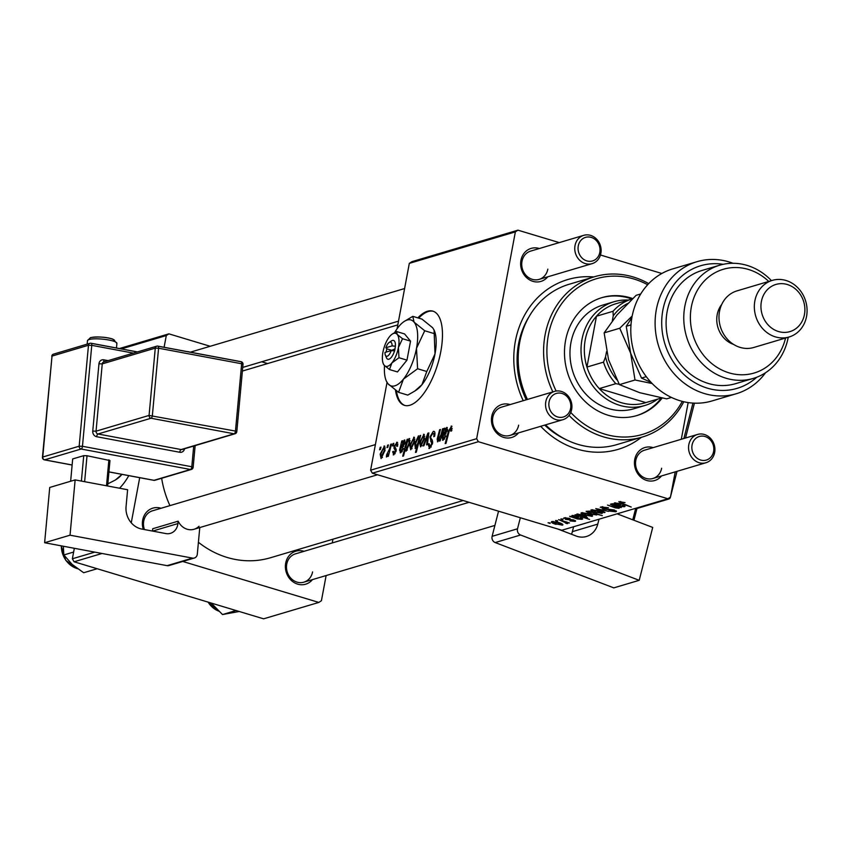 <?xml version="1.0" encoding="UTF-8"?>
<svg xmlns="http://www.w3.org/2000/svg" width="849" height="849" viewBox="0 0 849 849"><rect width="100%" height="100%" fill="white"/><g stroke="black" fill="none" stroke-linecap="round" stroke-linejoin="round"><path stroke-width="1.27" d="M395.485 390.2A49.2 19.93 -73.2 0 0 404.506 405.366A49.2 19.93 -73.2 0 0 440.78 351.688A49.2 19.93 -73.2 0 0 432.863 311.137A49.2 19.93 -73.2 0 0 417.846 317.866M433.298 311.286A49.2 19.93 -73.2 0 0 418.706 318.12M312.474 579.612A17.224 15.218 -106.5 0 1 294.019 582.488A17.224 15.218 -106.5 0 1 285.688 563.152A17.224 15.218 -106.5 0 1 304.069 551.309M469.041 502.311L295.452 553.866A14.762 13.043 73.5 0 0 286.739 564.129A14.762 13.043 73.5 0 0 290.92 578.296A14.762 13.043 73.5 0 0 303.857 582.17A14.762 13.043 73.5 0 0 312.581 571.908M143.29 529.341A17.224 15.218 -106.5 0 1 142.685 520.108A17.224 15.218 -106.5 0 1 161.066 508.264M375.396 444.6L152.449 510.822A14.762 13.043 73.5 0 0 143.736 521.084A14.762 13.043 73.5 0 0 144.436 529.553M186.907 351.55A17.224 15.218 -106.5 0 1 190.112 352.155M661.53 475.928A17.224 15.218 -106.5 0 1 643.075 478.815A17.224 15.218 -106.5 0 1 634.744 459.479A17.224 15.218 -106.5 0 1 653.125 447.635M697.538 434.444A14.762 13.043 -106.5 0 1 710.475 438.317A14.762 13.043 -106.5 0 1 714.656 452.485A14.762 13.043 -106.5 0 1 705.944 462.737A14.762 13.043 -106.5 0 1 692.996 458.874A14.762 13.043 -106.5 0 1 688.815 444.706A14.762 13.043 -106.5 0 1 697.538 434.444L644.518 450.193A14.762 13.043 73.5 0 0 635.795 460.455A14.762 13.043 73.5 0 0 639.976 474.623A14.762 13.043 73.5 0 0 652.923 478.486A14.762 13.043 73.5 0 0 661.636 468.234M518.527 432.884A17.224 15.218 -106.5 0 1 500.072 435.77A17.224 15.218 -106.5 0 1 491.741 416.424A17.224 15.218 -106.5 0 1 510.122 404.591M554.535 391.4A14.762 13.043 -106.5 0 1 567.472 395.263A14.762 13.043 -106.5 0 1 571.653 409.441A14.762 13.043 -106.5 0 1 562.94 419.693A14.762 13.043 -106.5 0 1 549.993 415.83A14.762 13.043 -106.5 0 1 545.811 401.651A14.762 13.043 -106.5 0 1 554.535 391.4L501.515 407.149A14.762 13.043 73.5 0 0 492.791 417.4A14.762 13.043 73.5 0 0 496.973 431.579A14.762 13.043 73.5 0 0 509.92 435.441A14.762 13.043 73.5 0 0 518.633 425.179M547.743 276.827A17.224 15.218 -106.5 0 1 529.288 279.703A17.224 15.218 -106.5 0 1 520.946 260.367A17.224 15.218 -106.5 0 1 539.338 248.524M583.741 235.332A14.762 13.043 -106.5 0 1 596.677 239.206A14.762 13.043 -106.5 0 1 600.859 253.373A14.762 13.043 -106.5 0 1 592.146 263.636A14.762 13.043 -106.5 0 1 579.209 259.762A14.762 13.043 -106.5 0 1 575.017 245.594A14.762 13.043 -106.5 0 1 583.741 235.332L530.721 251.081A14.762 13.043 73.5 0 0 521.997 261.343A14.762 13.043 73.5 0 0 526.178 275.511A14.762 13.043 73.5 0 0 539.126 279.385A14.762 13.043 73.5 0 0 547.838 269.122M523.217 400.696A88.561 78.246 -106.5 0 1 515.385 341.118A88.561 78.246 -106.5 0 1 593.759 276.954M529.139 316.571A81.186 71.73 73.5 0 0 518.537 344.047A81.186 71.73 73.5 0 0 526.253 399.794M161.65 478.274A93.486 82.597 73.5 0 0 169.938 505.633M198.411 542.278A93.486 82.597 73.5 0 0 270.481 557.751L463.13 500.528M411.914 261.662L517.954 230.175L515.364 231.873L409.314 263.37L411.914 261.662M661.838 273.484L600.466 255.008M559.268 242.602L517.954 230.175M397.65 442.616L396.589 442.297L397.714 446.001L396.865 446.457L396.271 443.804L394.87 445.958L396.122 450.925L393.798 454.831L392.652 451.742L393.49 451.297L394.116 453.324L395.369 450.49L394.042 448.389L394.042 446.33L397.215 442.276M397.937 444.197L396.271 443.804M393.798 454.831L393.214 454.862M395.072 453.727L393.809 453.345L395.135 453.631M404.962 440.207L404.304 440.005L405.09 443.029L402.235 447.487L400.792 448.314L401.099 451.254L402.829 448.516L403.593 448.495L400.749 452.772L399.561 450.161L401.757 440.971L402.585 440.727L402.394 442.191L404.676 439.994M402.118 451.689L400.728 451.275L402.203 451.583M400.749 452.772L400.144 452.793M414.524 437.49L413.665 437.224L414.683 441.427L410.714 449.811L409.78 445.364L414.153 437.214M451.997 426.347L451.159 426.092L451.71 430.772L450.861 431.228L450.745 428.034L449.11 431.441L446.001 443.369L445.184 443.603L448.399 431.26L451.657 426.081M452.188 428.395L450.745 428.034M415.405 448.421L414.768 444.038L418.461 435.802L419.364 437.787L420.658 435.357L416.275 452.199L415.458 452.432L417.008 446.553L415.076 448.421M423.067 445.937L427.864 433.213L428.851 432.926L427.376 444.653L426.569 444.897L427.896 434.943L423.938 445.683L423.067 445.937M434.624 431.812L433.266 431.409C434.858 431.112 435.304 432.725 434.624 436.269L433.786 436.704L434.03 434.338L432.852 433.351L430.772 436.566L430.708 437.946L432.279 440.122L432.523 443.443L429.541 448.452L428.172 444.356L429.074 443.592L429.923 446.521L431.695 443.794L429.944 436.959L433.266 431.409L434.072 431.366M434.932 433.775L432.852 433.351M429.541 448.452L428.872 448.484M431.186 447.052L429.488 446.542L431.26 446.924M379.567 449.779L380.193 447.37L380.999 447.136L380.384 449.535L379.567 449.779M476.65 438.7L478.369 441.703L667.887 498.745L561.847 530.243L372.329 473.19L370.61 470.197L476.65 438.7L515.364 231.873M370.61 470.197L387.027 382.453M397.077 328.796L409.314 263.37M424.362 434.561L423.513 434.306L424.532 438.509L420.563 446.882L419.618 442.446L423.991 434.295M447.338 427.62L446.68 427.418L447.465 430.443L444.611 434.9L443.167 435.728L443.475 438.668L445.216 435.93L445.98 435.908L443.125 440.185L441.936 437.575L444.133 428.384L444.961 428.14L444.77 429.605L447.052 427.408M444.494 439.103L443.104 438.689L444.579 438.997M443.125 440.185L442.52 440.207M437.797 441.767L437.161 439.209L439.633 429.721L440.44 429.477L437.988 438.922L438.339 440.196L441.066 434.539L442.541 428.851L443.358 428.618L440.164 440.864L439.347 441.098L439.888 439.05L437.479 441.777M439.082 440.482L438.158 440.207L439.113 440.429M409.717 438.721L409.176 438.562L409.749 442.987L406.119 451.18L405.228 449.567L403.519 455.977L402.713 456.221L407.096 439.379L407.913 439.145L407.456 440.843L409.483 438.562M384.905 446.287L384.045 446.033L385.064 450.225L381.095 458.609L380.15 454.162L384.533 446.012M386.995 447.572L387.622 445.163L388.428 444.929L387.823 447.327L386.995 447.572M389.415 449.153L390.72 444.25L391.538 444.006L388.343 456.253L387.537 456.497L388.195 453.96L386.391 457.038L386.603 454.799L389.415 449.153L390.137 449.365M386.603 454.799L387.632 455.266M392.418 445.958L393.045 443.56L393.851 443.316L393.246 445.714L392.418 445.958M564.245 517.826L570.082 518.431L565.583 518.251L566.209 519.068L573.701 519.938L575.134 521.382L569.976 520.925L573.807 520.957L573.139 520.257L565.53 519.344L564.245 517.826L563.651 518.208M565.689 517.646L566.209 519.068M575.622 521.053L575.134 521.382L575.282 520.596M573.807 520.957L573.224 519.811M580.78 518.888L579.92 517.848L580.928 517.667L582.085 519.312L577.447 518.983L569.647 516.33L571.929 516.479L571.961 515.534L576.556 516.054L577.914 517.741L576.938 518.272L578.127 518.697L580.78 518.888L581.278 517.826M572.109 515.492L571.929 516.479L571.961 515.534M578.657 517.253L577.914 517.741L578.116 516.659M582.69 518.909L582.085 519.312L582.265 518.346M585.598 515.534C581.873 514.441 580.451 513.518 581.332 512.754L587.604 513.496C591.509 514.621 592.984 515.576 592.05 516.351L585.683 515.067M592.591 515.98L592.05 516.351L592.22 515.428M620.64 501.504L622.306 503.33L631.231 507.055L621.139 503.446L618.815 501.621L625.023 502.587L620.301 502.321L620.449 501.494M589.652 511.586L602.323 515.651L596.72 514.165L596.741 514.961L590.766 514.091L586.118 511.331L589.737 511.14M596.805 513.677L596.868 514.303M604.17 512.637L595.754 508.583L608.478 511.363L597.834 508.976L605.029 512.382L604.17 512.637L604.286 512.021M602.779 506.704L603.597 508.7L613.986 509.909L615.822 511.756L608.871 511.013L614.092 511.215L613.275 510.175L602.928 508.986L600.933 506.927L608.425 507.755L602.132 507.808L602.334 506.715M600.232 507.394L600.933 506.927M616.48 511.321L615.822 511.756L616.013 510.727M614.092 511.215L614.687 510.132M550.056 523.44L548.083 522.74L550.152 522.942M478.369 441.703L372.329 473.19M595.436 512.616C591.711 511.523 590.288 510.589 591.169 509.825L597.452 510.578C601.347 511.703 602.832 512.658 601.888 513.433L595.52 512.149M602.429 513.061L601.888 513.433L602.068 512.509M623.155 506.301L622.296 505.261L623.304 505.081L624.461 506.726L619.823 506.397L612.033 503.744L614.305 503.892L614.347 502.948L618.932 503.468L620.29 505.155L619.314 505.686L620.513 506.11L623.155 506.301L623.665 505.24M614.485 502.905L614.305 503.892L614.347 502.948M621.033 504.667L620.29 505.155L620.492 504.073M625.066 506.322L624.461 506.726L624.641 505.749M618.019 507.819L610.442 504.221L611.248 503.977L621.266 507.564L618.772 507.203L619.133 508.307L615.292 507.861L607.523 505.081L616.066 507.606L618.019 507.819L618.507 506.577M574.985 514.749L577.182 515.003L576.832 514.08L582.775 514.982L587.455 517.72L584.377 517.55L589.567 519.439L574.985 514.749M577.373 514.006L577.182 515.003L576.832 514.08M555.968 524.332C552.243 523.239 550.821 522.315 551.701 521.551L557.984 522.294C561.879 523.43 563.365 524.374 562.431 525.16L556.053 523.865M562.961 524.778L562.431 525.16L562.6 524.236M557.485 521.233L555.522 520.533L557.581 520.734M566.145 522.995L558.621 519.609L569.446 522.952L566.57 522.453L567.726 523.578L566.782 523.621L565.392 523.016L566.283 522.878L566.474 521.891M562.908 519.63L560.945 518.919L563.004 519.121M667.887 498.745L670.487 497.047L675.199 471.874M681.301 439.262L688.168 402.575M544.697 425.116A81.186 71.73 73.5 0 0 565.625 439.4M119.412 348.546L168.898 333.848L166.298 335.546L121.333 348.907M267.615 363.563L261.704 361.78M210.202 346.286L168.898 333.848M119.529 488.217A49.2 19.93 -73.2 0 0 128.804 475.652M102.029 553.474L74.075 561.783L72.367 558.78L74.33 548.295M72.367 558.78L94.791 552.126M131.255 522.804L139.703 477.69M164.101 347.283L166.298 335.546M74.075 561.783L263.604 618.825L318.831 602.429L182.758 561.465M318.831 602.429L321.421 600.721L326.133 575.548M332.235 542.946L332.935 539.2M641.388 437.32A88.561 78.246 -106.5 0 1 540.675 426.304M592.634 509.697L596.242 512.371L600.561 513.008L600.996 511.883M600.561 513.008L596.815 510.865L592.294 510.419L592.432 509.687M593.854 512.616L587.349 511.873L587.466 511.247M587.635 511.257L591.551 513.847L595.637 514.473L595.998 513.38M595.637 514.473L593.769 513.104M619.685 503.722L619.314 505.686M618.03 505.208L617.923 505.739M615.567 502.841L615.164 503.659L615.313 502.841M618.221 503.266L615.461 503.436L618.083 505.229L619.462 503.637M618.698 504.815L618.136 503.712M582.796 512.616L586.404 515.301L590.713 515.937L591.159 514.802M590.713 515.937L586.977 513.783L582.456 513.348L582.594 512.616M578.052 514.016L578.36 515.258L582.244 516.754L586.033 517.328L586.383 516.33M586.033 517.328L581.852 515.184L577.946 514.579L578.36 515.258M577.309 516.309L576.938 518.272M575.643 517.794L575.548 518.336M573.192 515.428L572.788 516.245L572.937 515.428M575.845 515.852L573.086 516.022L575.707 517.816L577.087 516.224M576.312 517.402L575.76 516.298M553.166 521.413L556.774 524.098L561.093 524.735L561.529 523.61M561.093 524.735L557.347 522.581L552.837 522.146L552.975 521.413M566.962 522.666L566.782 523.621M380.883 447.582L380.193 447.37M434.465 436.344L433.892 436.174M434.868 434.592L434.03 434.338M428.915 444.579L428.172 444.356M428.957 444.218L428.246 443.995M432.406 444.006L431.695 443.794M432.629 442.7L431.674 442.414M430.687 437.182L429.944 436.959M428.777 433.489L427.864 433.213M428.565 435.144L427.896 434.943M420.34 442.658L419.618 442.446M421.9 445.767L420.637 445.385L423.693 438.922L423.227 435.802L420.425 442.212L420.871 445.385L421.942 445.704M424.404 439.145L423.693 438.922M424.765 436.269L423.662 435.94M424.765 436.184L423.227 435.802M420.563 435.749L419.947 435.569M417.687 446.754L417.008 446.553M415.49 444.26L414.768 444.038M419.979 437.978L419.364 437.787M417.963 442.923L418.653 440.143L418.239 437.288L415.575 443.772L415.946 446.839L417.963 442.923L418.642 443.125M416.7 447.073L415.745 446.85L416.668 447.126M419.364 437.617L418.621 437.394M419.364 437.553L418.239 437.288M419.364 440.355L418.653 440.143M451.901 429.987L451.201 429.774M452.177 428.469L451.137 428.151M449.1 431.472L448.399 431.26M445.895 436.142L445.216 435.93M442.722 437.808L441.936 437.575M443.327 435.579L442.488 435.325M444.972 430.252L443.931 429.944M444.918 428.618L444.133 428.384M446.149 428.989L443.581 434.2L446.67 430.687L446.149 428.989L447.625 429.35M447.614 429.435L446.595 429.127M445.12 434.656L443.581 434.2M447.381 430.899L446.67 430.687M443.242 429.063L442.541 428.851M440.578 439.262L439.888 439.05M437.914 439.432L437.161 439.209M440.323 429.923L439.633 429.721M410.502 445.587L409.78 445.364M412.062 448.686L410.789 448.304L413.845 441.851L413.378 438.731L410.576 445.131L411.033 448.304L412.105 448.622M414.567 442.064L413.845 441.851M414.928 439.188L413.813 438.859M414.928 439.113L413.378 438.731M407.191 450.161L405.228 449.567M407.785 439.591L407.096 439.379M407.287 450.034L406.162 449.694L408.878 443.592L409.122 440.695L408.634 440.132L407.424 441.894L405.96 446.892L406.353 449.694L407.318 449.981M409.589 443.804L408.878 443.592M410.056 440.567L408.974 440.238M410.035 440.971L408.634 440.132M409.685 443.316L408.974 443.093M403.519 448.728L402.829 448.516M400.346 450.394L399.561 450.161M400.951 448.166L400.112 447.911M402.596 442.838L401.556 442.531M402.532 441.204L401.757 440.971M403.774 441.576L401.206 446.786L404.294 443.274L403.774 441.576L405.238 441.936M405.238 442.021L404.22 441.713M402.744 447.243L401.206 446.786M404.994 443.486L404.294 443.274M393.405 451.976L392.652 451.742M395.963 451.636L395.273 451.435M396.154 450.723L395.369 450.49M396.175 449.025L394.042 448.389M394.806 446.563L394.042 446.33M380.883 454.385L380.15 454.162M382.443 457.484L381.169 457.102L384.226 450.649L383.759 447.529L380.957 453.928L381.413 457.102L382.485 457.431M384.937 450.861L384.226 450.649M385.308 447.996L384.194 447.656M385.297 447.911L383.759 447.529M388.311 445.375L387.622 445.163M391.421 444.452L390.72 444.25M388.884 454.162L388.195 453.96M393.734 443.762L393.045 443.56M396.398 390.848A49.2 19.93 -73.2 0 0 404.941 405.482M632.696 298.561A61.499 54.336 73.5 0 0 601.92 297.628A61.499 54.336 73.5 0 0 565.593 340.375A61.499 54.336 73.5 0 0 583.03 399.412A61.499 54.336 73.5 0 0 636.941 415.543A61.499 54.336 73.5 0 0 662.167 398.022M632.144 299.092A61.499 54.336 73.5 0 0 601.368 297.797M647.649 284.744A81.186 71.73 73.5 0 0 548.358 335.196A81.186 71.73 73.5 0 0 556.137 391.039M570.751 412.444A81.186 71.73 73.5 0 0 682.288 401.375M683.785 401.736A83.637 73.895 -106.5 0 1 642.141 437.097A83.637 73.895 -106.5 0 1 569.053 415.405M552.858 391.898A83.637 73.895 -106.5 0 1 545.1 334.867A83.637 73.895 -106.5 0 1 594.512 276.732A83.637 73.895 -106.5 0 1 648.7 283.619M594.512 276.732L569.106 284.277A83.637 73.895 73.5 0 0 519.694 342.412A83.637 73.895 73.5 0 0 527.452 399.444M545.536 424.861A83.637 73.895 73.5 0 0 616.735 444.643L642.141 437.097M657.763 399.083A54.124 47.82 -106.5 0 1 644.784 405.514L633.736 408.793A54.124 47.82 -106.5 0 1 586.298 394.605A54.124 47.82 -106.5 0 1 570.942 342.646A54.124 47.82 -106.5 0 1 602.917 305.035L613.965 301.756A54.124 47.82 -106.5 0 1 628.345 300.047M636.389 415.702A61.499 54.336 73.5 0 0 661.307 398.032M236.033 610.527L222.512 614.549L211.242 603.066M239.195 611.482L222.512 614.549M73.63 552.052L63.845 554.959L63.325 546.236M97.189 568.734L83.669 572.746L72.091 564.352L63.845 554.959M692.073 445.025A12.3 10.867 73.5 0 0 700.637 460.02A12.3 10.867 73.5 0 0 713.606 451.509A12.3 10.867 73.5 0 0 705.041 436.513A12.3 10.867 73.5 0 0 692.073 445.025M549.07 401.98A12.3 10.867 73.5 0 0 557.644 416.965A12.3 10.867 73.5 0 0 570.602 408.465A12.3 10.867 73.5 0 0 562.038 393.469A12.3 10.867 73.5 0 0 549.07 401.98M599.808 252.397A12.3 10.867 73.5 0 0 591.244 237.402A12.3 10.867 73.5 0 0 578.275 245.913A12.3 10.867 73.5 0 0 586.85 260.908A12.3 10.867 73.5 0 0 599.808 252.397M644.784 405.514A54.124 47.82 -106.5 0 1 619.696 405.334A54.124 47.82 -106.5 0 1 581.109 353.301A54.124 47.82 -106.5 0 1 613.965 301.756M627.676 303.464A49.2 43.469 73.5 0 0 613.222 315.892L613.042 311.286A51.662 45.644 -106.5 0 1 631.667 299.06L615.101 303.984A51.662 45.644 73.5 0 0 596.476 316.21A51.662 45.644 73.5 0 0 586.956 367.055A51.662 45.644 73.5 0 0 599.267 388.598A51.662 45.644 73.5 0 0 621.245 402.659A51.662 45.644 73.5 0 0 645.856 402.617L661.658 397.926M619.218 384.289L615.833 383.674L599.267 388.598L645.856 402.617M613.042 311.286L596.476 316.21L586.956 367.055L603.522 362.141L605.549 356.877A49.2 43.469 73.5 0 0 616.756 379.747M613.222 315.892L612.32 320.72M606.526 351.688L605.549 356.877M615.833 383.674A51.662 45.644 -106.5 0 1 603.522 362.141M697.029 261.683L672.726 268.9A68.886 60.863 73.5 0 0 632.038 316.783A68.886 60.863 73.5 0 0 651.565 382.899A68.886 60.863 73.5 0 0 711.95 400.961L736.253 393.745A68.886 60.863 -106.5 0 1 658.304 345.044A68.886 60.863 -106.5 0 1 697.029 261.683A68.886 60.863 -106.5 0 1 733.037 263.296M768.748 281.443A54.124 47.82 73.5 0 0 691.351 306.892A54.124 47.82 73.5 0 0 727.848 372.478A54.124 47.82 73.5 0 0 785.558 338.04M788.233 337.244A59.037 52.16 -106.5 0 1 788.212 337.371A59.037 52.16 -106.5 0 1 753.328 378.41A59.037 52.16 -106.5 0 1 701.582 362.926A59.037 52.16 -106.5 0 1 684.835 306.245A59.037 52.16 -106.5 0 1 719.708 265.206A59.037 52.16 -106.5 0 1 771.423 280.648M772.303 280.382L736.953 290.889A29.524 26.086 73.5 0 0 719.517 311.403A29.524 26.086 73.5 0 0 727.89 339.738A29.524 26.086 73.5 0 0 753.763 347.485L789.114 336.979A29.524 26.086 -106.5 0 1 763.23 329.242A29.524 26.086 -106.5 0 1 754.867 300.907A29.524 26.086 -106.5 0 1 772.303 280.382A29.524 26.086 -106.5 0 1 798.177 288.129A29.524 26.086 -106.5 0 1 806.55 316.465A29.524 26.086 -106.5 0 1 789.114 336.979M761.383 301.544A24.6 21.734 73.5 0 0 778.512 331.534A24.6 21.734 73.5 0 0 804.449 314.512A24.6 21.734 73.5 0 0 787.31 284.521A24.6 21.734 73.5 0 0 761.383 301.544M721.703 304.483A24.6 21.734 73.5 0 0 717.193 314.671A24.6 21.734 73.5 0 0 733.568 344.407M719.708 265.206L702.038 270.46A59.037 52.16 73.5 0 0 667.155 311.498A59.037 52.16 73.5 0 0 683.901 368.169A59.037 52.16 73.5 0 0 735.659 383.652L753.328 378.41M765.543 372.743A68.886 60.863 -106.5 0 1 736.253 393.745M723.199 264.326A63.962 56.512 73.5 0 0 664.671 343.145A63.962 56.512 73.5 0 0 756.735 377.243M632.176 316.019L619.749 328.234L630.627 353.152L635.02 380.002L619.42 384.639L608.531 359.711L604.148 332.872L616.894 315.064L636.134 295.325L640.719 293.956M619.749 328.234L604.148 332.872M671.453 397.438L666.667 398.86L639.796 392.716L619.42 384.639M635.02 380.002L652.181 383.536M651.109 382.411L641.504 378.07L630.627 353.152L626.244 326.303L631.889 317.568M646.28 376.659L641.504 378.07M630.987 324.891L626.244 326.303M49.73 487.453L75.136 479.908L70.032 535.188L44.626 542.734L49.73 487.453M199.027 526.253A14.762 13.043 -106.5 0 1 193.997 529.277A14.762 13.043 -106.5 0 1 178.863 522.475L178.11 521.19L177.887 523.589A12.3 10.867 -106.5 0 1 170.458 533.331A12.3 10.867 -106.5 0 1 165.842 533.565L141.794 529.054A19.676 17.383 -106.5 0 1 126.066 506.556L127.615 489.735L75.136 479.908M192.5 558.111A4.924 4.351 73.5 0 0 194.347 558.016L168.94 565.561A4.924 4.351 -106.5 0 1 167.094 565.657L192.5 558.111L70.032 535.188M194.347 558.016A4.924 4.351 73.5 0 0 197.318 554.121L199.77 527.569M167.094 565.657L44.626 542.734M178.11 521.19L152.703 528.736L152.491 531.06M70.637 481.245L72.685 458.938L83.733 455.658L87.023 455.733L109.977 460.561L107.632 485.989M81.387 481.075L83.733 455.658M87.023 455.733L84.635 481.68M106.507 485.777L108.895 459.829M617.117 513.825L652.711 527.431L639.201 580.323L520.586 535.008L495.179 542.553L613.795 587.869L639.201 580.323M573.616 526.751L572.364 531.654L597.77 524.109L599.023 519.206M495.179 542.553A4.924 4.351 -106.5 0 1 492.112 536.335L498.543 511.194M571.494 534.265A19.676 17.383 73.5 0 0 572.364 531.654M492.112 536.335L517.519 528.789L520.341 517.752M517.519 528.789A4.924 4.351 73.5 0 0 520.586 535.008M597.77 524.109A19.676 17.383 -106.5 0 1 586.426 536.494A19.676 17.383 -106.5 0 1 576.121 536.027L557.782 529.023M632.77 519.811L635.71 508.307M637.121 507.882L633.959 520.267M391.219 350.595A7.376 2.993 -73.2 0 1 385.361 355.126A7.376 2.993 -73.2 0 1 384.968 352.452L391.219 350.595L394.668 350.86L395.401 346.201A9.838 3.99 -73.2 0 0 391.538 340.873L389.171 342.455A7.376 2.993 -73.2 0 0 385.849 347.75L386.847 348.748L386.083 352.123M385.361 355.126L386.454 357.758A9.838 3.99 -73.2 0 0 394.52 350.902M402.532 338.73L397.215 334.432L396.579 331.534L404.58 333.944L410.534 341.139L402.532 338.73L398.414 347.528A17.224 6.972 -73.2 0 0 397.215 334.432A17.224 6.972 -73.2 0 0 392.174 334.156A17.224 6.972 -73.2 0 0 389.489 336.724A17.224 6.972 -73.2 0 0 382.952 352.123A17.224 6.972 -73.2 0 0 383.281 363.712A17.224 6.972 -73.2 0 0 384.151 365.219L389.468 369.527L397.47 371.936L406.979 360.135L410.534 341.139M396.579 331.534L392.514 333.933M383.377 363.934L384.151 365.219A17.224 6.972 -73.2 0 0 391.888 362.926L398.977 357.726L406.979 360.135M389.468 369.527L391.888 362.926A17.224 6.972 -73.2 0 0 398.414 347.528L398.977 357.726M384.512 365.622A34.438 13.955 -73.2 0 0 386.199 380.723A34.438 13.955 -73.2 0 0 387.961 383.727A34.438 13.955 -73.2 0 0 403.424 379.132A34.438 13.955 -73.2 0 0 416.488 348.345A34.438 13.955 -73.2 0 0 414.089 322.142A34.438 13.955 -73.2 0 0 404.007 321.591A34.438 13.955 -73.2 0 0 398.627 326.738A34.438 13.955 -73.2 0 0 394.647 332.564M417.602 368.742L416.488 348.345L424.712 330.749L414.089 322.142L412.794 316.348L421.995 319.118L432.608 327.714L434.062 330.017L435.006 353.916L426.792 371.512L421.942 384.714L414.747 391.081L407.775 395.103L398.574 392.334L403.424 379.132L417.602 368.742L426.792 371.512M424.712 330.749L433.903 333.519M412.794 316.348L404.007 321.591M386.401 381.159L387.961 383.727L398.574 392.334M414.747 391.081L416.562 389.861A34.438 13.955 -73.2 0 0 421.942 384.714A34.438 13.955 -73.2 0 0 435.006 353.916A34.438 13.955 -73.2 0 0 434.37 330.728A34.438 13.955 -73.2 0 0 434.168 330.282M395.401 346.201L392.1 345.893L385.849 347.75M392.1 345.893A7.376 2.993 -73.2 0 0 389.171 342.455M395.029 348.886L390.901 350.69M391.018 350.085L386.709 348.79M107.834 483.834L115.39 480.003L121.969 474.368A34.438 13.955 -73.2 0 1 117.215 478.772L115.39 479.993M608.797 509.156L608.68 509.793M615.642 504.2L615.525 504.837M573.266 516.786L573.149 517.423M432.682 441.735L430.602 441.109M428.129 438.646L427.397 438.424M419.247 440.79L418.568 440.578M444.069 432.491L443.348 432.279M446.043 433.881L444.664 433.468M438.371 437.331L437.67 437.129M441.756 434.752L441.066 434.539M401.694 445.078L400.972 444.865M403.668 446.468L402.288 446.054M396.239 450.023L394.912 449.62M208.09 602.121A22.138 19.559 73.5 0 0 218.49 611.036A22.138 19.559 73.5 0 0 218.511 611.036M61.319 545.854A22.138 19.559 73.5 0 0 77.492 568.671M87.5 340.629L90.556 337.573C99.078 336.554 106.475 337.053 112.758 339.08L116.897 343.336A14.762 2.855 -174.7 0 0 105.732 339.515A14.762 2.855 -174.7 0 0 89.071 339.526A14.762 2.855 -174.7 0 0 87.5 340.629L87.171 344.132M91.48 337.531A12.3 2.377 5.3 0 1 107.08 337.785A12.3 2.377 5.3 0 1 114.074 341.351M133.378 353.131L91.766 345.341L82.459 446.287L191.8 466.748L193.71 446.033M104.204 361.791A2.462 1.051 100.6 0 1 103.78 359.817A4.924 4.351 73.5 0 0 98.962 363.797L92.753 431.101A4.924 4.351 73.5 0 0 96.69 436.726L179.786 452.273A4.924 4.351 73.5 0 0 184.541 448.76M103.78 359.817L108.131 360.623M152.64 531.092L177.887 523.589M108.937 471.874L154.019 480.311L190.473 469.486L81.133 449.015L44.679 459.84A2.462 2.176 -106.5 0 1 42.715 457.027L79.169 446.203L88.476 345.256L52.022 356.081L42.705 457.462M91.321 343.346L137.326 351.953M137.442 351.921L91.119 343.251A2.462 2.462 0 0 0 89.962 343.304A2.462 2.176 -106.5 0 1 90.885 343.261A2.462 1.051 -79.4 0 1 91.119 343.251A2.462 1.051 -79.4 0 1 91.766 345.341L88.476 345.256A2.462 2.176 -106.5 0 1 89.962 343.304L53.508 354.139A2.462 2.176 -106.5 0 0 52.022 356.081L42.45 457.218A2.462 2.462 0 0 0 44.445 459.861A2.462 1.051 100.6 0 0 44.679 459.84L72.133 464.987M149.074 415.426L155.271 348.132L102.251 363.881L96.043 431.175L149.074 415.426L235.46 431.069L241.668 363.765L158.572 348.217L152.364 415.511A2.462 1.051 -79.4 0 1 151.037 418.239L98.017 433.988L181.113 449.546L234.133 433.797L151.037 418.239A2.462 2.176 -106.5 0 1 149.074 415.426M158.126 346.222L240.787 361.695A2.462 1.051 -79.4 0 1 241.02 361.674A2.462 1.051 -79.4 0 1 241.668 363.765L243.016 364.327L236.807 431.621L235.46 431.069A2.462 1.051 -79.4 0 1 234.133 433.797A2.462 2.176 -106.5 0 0 235.056 433.754A2.462 2.462 0 0 0 236.807 431.621L236.542 431.801A2.462 2.176 -106.5 0 1 235.056 433.754L182.036 449.503A2.462 2.176 -106.5 0 1 181.113 449.546A2.462 1.051 100.6 0 0 179.786 452.273M243.016 364.327A2.462 2.462 0 0 0 241.02 361.674L157.914 346.127A2.462 2.462 0 0 0 156.757 346.18A2.462 2.176 -106.5 0 0 155.271 348.132L158.572 348.217A2.462 1.051 -79.4 0 0 157.914 346.127A2.462 1.051 -79.4 0 0 157.681 346.137A2.462 2.176 -106.5 0 0 156.757 346.18L103.737 361.929A2.462 2.176 -106.5 0 0 102.251 363.881L98.962 363.797M96.69 436.726A2.462 1.051 100.6 0 1 98.017 433.988A2.462 2.176 -106.5 0 1 96.043 431.175L92.753 431.101M153.584 480.226A2.462 1.051 -79.4 0 0 153.796 480.322A2.462 2.462 0 0 0 154.942 480.269L191.396 469.433A2.462 2.176 -106.5 0 0 192.882 467.491L191.8 466.748A2.462 1.051 100.6 0 1 190.473 469.486A2.462 2.176 -106.5 0 0 191.396 469.433A2.462 2.462 0 0 0 193.148 467.311L195.153 445.608M82.459 446.287L79.169 446.203A2.462 2.176 -106.5 0 0 81.133 449.015A2.462 1.051 -79.4 0 0 82.459 446.287M53.508 354.139A2.462 2.462 0 0 0 51.757 356.272L51.991 356.495M154.942 480.269A2.462 2.176 -106.5 0 1 154.019 480.311A2.462 1.051 -79.4 0 1 153.796 480.322L108.927 471.927M72.123 465.04L44.445 459.861A2.462 1.051 100.6 0 1 44.137 459.659M674.732 474.358L675.38 471.821M683.891 438.498L692.943 403.084M637.1 508.01L667.25 498.936M667.792 498.777A2.462 0.955 -69.1 0 1 667.41 499A2.462 2.176 73.5 0 0 670.116 497.514A2.462 0.647 -165.7 0 0 670.381 497.312A2.462 0.647 -165.7 0 0 670.349 497.132M397.799 324.891L242.389 371.055M577.766 514.717L577.893 514.006M565.232 518.474L565.392 517.657M574.041 520.798L574.168 520.087M408.825 440.132L410.056 440.504M386.815 455.064L387.622 455.308M207.867 602.047L218.639 611.153M77.599 568.745L65.755 560.34L61.16 545.822M303.857 582.17L494.903 525.425M652.923 478.486L705.944 462.737M562.94 419.693L509.92 435.441M377.529 474.761L193.997 529.277M190.314 352.186L404.602 288.543M242.729 367.415L398.499 321.145M539.126 279.385L592.146 263.636M116.897 343.336L116.462 347.994M694.44 403.158L685.536 438.01M677.024 471.333L670.572 496.548M670.445 497.068L670.381 497.312A2.462 2.462 0 0 1 668.694 499.063L636.973 508.487M386.199 380.723L386.497 381.434M434.37 330.728L434.072 330.017M392.174 334.156L393.087 333.54"/></g></svg>
